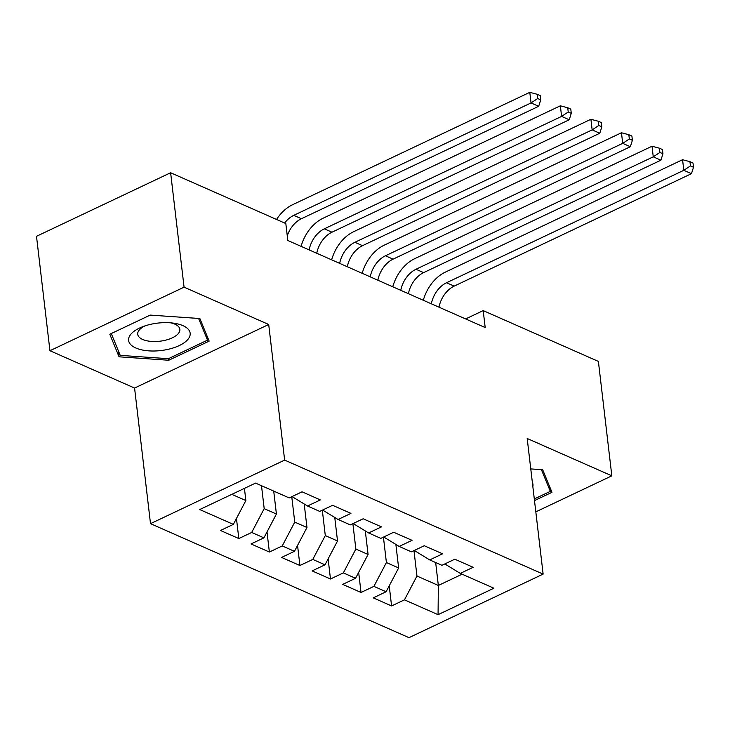 <?xml version="1.0" encoding="UTF-8"?>
<svg xmlns="http://www.w3.org/2000/svg" width="730" height="730" viewBox="0 0 730 730"><rect width="100%" height="100%" fill="white"/><g stroke="black" fill="none" stroke-linecap="round" stroke-linejoin="round"><path stroke-width="1.09" d="M150.508 523.656L408.992 637.664L543.129 574.108L284.636 460.101L150.508 523.656L134.575 388.05L268.704 324.494L184.07 287.164L49.941 350.719L134.575 388.05M49.941 350.719L36.5 236.301L170.628 172.745L184.07 287.164M435.655 562.529L438.347 585.46L438.064 614.669L493.891 588.216L460.283 573.388L473.149 567.292L454.817 559.207L441.951 565.303L429.724 559.919L442.599 553.814L424.267 545.73L411.391 551.825L399.173 546.442L412.039 540.337L393.707 532.252L380.841 538.357L368.623 532.964L381.489 526.868L363.157 518.774L350.291 524.879L338.063 519.486L350.938 513.391L332.606 505.306L319.731 511.402L307.512 506.009L320.379 499.913L302.047 491.828L289.18 497.924L255.573 483.096L199.737 509.549L233.354 524.377L220.478 530.473L238.81 538.558L251.686 532.462L263.904 537.855L251.038 543.95L269.37 552.035L282.236 545.94L294.455 551.332L281.588 557.428L299.921 565.513L312.787 559.417L325.014 564.81L312.139 570.906L330.48 578.99L343.346 572.895L355.565 578.279L342.698 584.383L361.031 592.468L373.897 586.373L386.124 591.756L373.249 597.861L391.581 605.946L389.227 585.852M438.064 614.669L404.457 599.841L391.581 605.946M170.628 172.745L285.822 223.553L287.812 240.499L485.195 327.56L483.196 310.606L465.63 318.928M395.87 544.416L398.635 567.94L386.407 562.547L383.423 537.125M386.124 591.756L398.635 567.94M373.897 586.373L386.407 562.547M460.283 573.388L444.826 563.943M365.31 530.938L368.075 554.462L355.857 549.07L352.873 523.656M355.565 578.279L368.075 554.462M343.346 572.895L355.857 549.07M429.724 559.919L414.266 550.466M334.76 517.47L337.525 540.985L325.297 535.592L322.313 510.179M325.014 564.81L337.525 540.985M312.787 559.417L325.297 535.592M399.173 546.442L383.715 536.988M304.209 503.992L306.965 527.507L294.747 522.114L291.763 496.701M294.455 551.332L306.965 527.507M282.236 545.94L294.747 522.114M368.623 532.964L353.165 523.51M273.723 491.108L276.415 514.029L264.196 508.637L261.495 485.715M263.904 537.855L276.415 514.029M251.686 532.462L264.196 508.637M338.063 519.486L322.605 510.042M244.431 488.379L245.864 500.552L231.811 494.356M233.354 524.377L245.864 500.552M307.512 506.009L292.055 496.564M535.811 511.858L611.831 475.832L598.39 361.414L483.196 310.606M268.704 324.494L284.636 460.101M611.831 475.832L527.197 438.502L543.129 574.108M413.974 550.602L416.967 576.025L438.347 585.46L462.108 574.2M404.457 599.841L416.967 576.025M209.163 341.111L199.874 318.535L150.188 315.095L109.792 334.24L119.081 356.815L168.767 360.246L209.163 341.111M534.488 500.598L551.98 492.312L542.691 469.737L530.765 468.916M238.81 538.558L236.456 518.464M269.37 552.035L267.007 531.942M299.921 565.513L297.557 545.419M330.48 578.99L328.117 558.897M361.031 592.468L358.667 572.375M168.575 358.603L168.767 360.246M118.379 350.865L119.081 356.815M284.627 223.024A23.835 17.009 113.8 0 1 293.77 215.35L531.048 102.93L529.798 92.336L292.529 204.756A35.752 25.514 -66.2 0 0 276.56 219.465M287.264 235.817A23.835 17.009 113.8 0 1 301.417 218.726L538.685 106.297L531.048 102.93L537.672 98.523L540.729 99.873L540.227 95.639L537.18 94.289L537.672 98.523M537.18 94.289L529.798 92.336M538.685 106.297L540.729 99.873M309.109 249.897A23.835 17.009 113.8 0 1 324.33 228.828L561.598 116.398L560.357 105.804L323.08 218.233A35.752 25.514 -66.2 0 0 301.088 246.357M316.747 253.264A23.835 17.009 113.8 0 1 331.968 232.204L569.236 119.775L561.598 116.398L568.232 112L571.28 113.351L570.787 109.108L567.73 107.766L568.232 112M567.73 107.766L560.357 105.804M569.236 119.775L571.28 113.351M339.66 263.375A23.835 17.009 113.8 0 1 354.88 242.305L592.149 129.876L590.908 119.282L353.639 231.711A35.752 25.514 -66.2 0 0 331.648 259.834M347.298 266.742A23.835 17.009 113.8 0 1 362.518 245.672L599.786 133.252L592.149 129.876L598.783 125.478L601.839 126.828L601.337 122.585L598.281 121.244L598.783 125.478M598.281 121.244L590.908 119.282M599.786 133.252L601.839 126.828M188.358 338.829A30.988 13.815 173.3 0 0 173.539 323.153A30.988 13.815 173.3 0 0 142.432 326.812A30.988 13.815 173.3 0 0 130.396 334.824A30.988 13.815 173.3 0 0 148.902 350.874A30.988 13.815 173.3 0 0 188.358 338.829M145.124 325.845A21.216 9.463 173.3 0 0 138.946 330.435A21.216 9.463 173.3 0 0 137.724 334.285A21.216 9.463 173.3 0 0 155.691 341.512A21.216 9.463 173.3 0 0 178.631 333.181A21.216 9.463 173.3 0 0 179.854 329.339A21.216 9.463 173.3 0 0 170.701 322.843M198.587 318.444L207.512 340.153L168.375 358.704L120.24 355.373L111.261 333.546M207.019 335.891L207.512 340.153M532.845 486.6A30.988 13.815 173.3 0 0 532.343 482.329M541.404 469.645L550.329 491.363L534.296 498.955M549.836 487.102L550.329 491.363M370.22 276.843A23.835 17.009 113.8 0 1 385.44 255.783L622.708 143.354L621.458 132.76L384.19 245.189A35.752 25.514 -66.2 0 0 362.199 273.312M377.857 280.22A23.835 17.009 113.8 0 1 393.078 259.15L630.346 146.721L622.708 143.354L629.333 138.956L632.39 140.306L631.897 136.063L628.84 134.712L629.333 138.956M628.84 134.712L621.458 132.76M630.346 146.721L632.39 140.306M400.77 290.321A23.835 17.009 113.8 0 1 415.99 269.26L653.259 156.831L652.018 146.237L414.749 258.666A35.752 25.514 -66.2 0 0 392.749 286.79M408.408 293.697A23.835 17.009 113.8 0 1 423.628 272.628L660.896 160.198L653.259 156.831L659.893 152.433L662.949 153.775L662.448 149.54L659.391 148.19L659.893 152.433M659.391 148.19L652.018 146.237M660.896 160.198L662.949 153.775M431.33 303.799A23.835 17.009 113.8 0 1 446.541 282.738L683.809 170.309L682.568 159.715L445.3 272.144A35.752 25.514 -66.2 0 0 423.309 300.267M438.967 307.166A23.835 17.009 113.8 0 1 454.188 286.105L691.456 173.676L683.809 170.309L690.443 165.911L693.5 167.252L692.998 163.018L689.95 161.668L690.443 165.911M689.95 161.668L682.568 159.715M691.456 173.676L693.5 167.252M293.77 215.35L301.417 218.726M324.33 228.828L331.968 232.204M354.88 242.305L362.518 245.672M385.44 255.783L393.078 259.15M415.99 269.26L423.628 272.628M446.541 282.738L454.188 286.105"/></g></svg>
